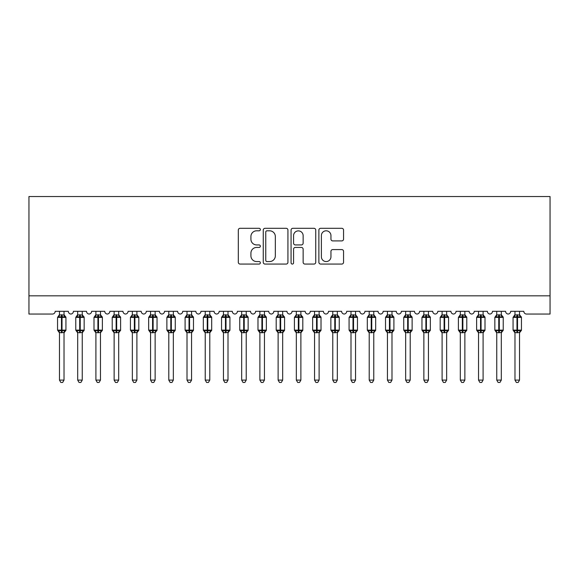 <?xml version="1.0" encoding="UTF-8"?>
<svg xmlns="http://www.w3.org/2000/svg" width="579" height="579" viewBox="0 0 579 579"><rect width="100%" height="100%" fill="white"/><g stroke="black" fill="none" stroke-linecap="round" stroke-linejoin="round"><path stroke-width="0.87" d="M260.347 229.552A1.252 1.252 0 0 0 259.095 228.3L240.097 228.3A1.788 1.788 0 0 0 238.309 230.087L238.309 262.28A1.788 1.788 0 0 0 240.097 264.067L259.095 264.067A1.252 1.252 0 0 0 260.347 262.815A1.252 1.252 0 0 0 259.095 261.563L256.635 261.563A5.725 5.725 0 0 1 250.917 255.838L250.917 253.153A5.725 5.725 0 0 1 256.635 247.436L259.095 247.436A1.252 1.252 0 0 0 260.347 246.184A1.252 1.252 0 0 0 259.095 244.931L256.635 244.931A5.725 5.725 0 0 1 250.917 239.207L250.917 236.522A5.725 5.725 0 0 1 256.635 230.804L259.095 230.804A1.252 1.252 0 0 0 260.347 229.552M341.769 240.907A1.788 1.788 0 0 0 343.557 239.12L343.557 230.087A1.788 1.788 0 0 0 341.769 228.3L320.665 228.3A1.788 1.788 0 0 0 318.877 230.087L318.877 262.28A1.788 1.788 0 0 0 320.665 264.067L341.769 264.067A1.788 1.788 0 0 0 343.557 262.28L343.557 251.366A1.788 1.788 0 0 0 341.769 249.578L332.737 249.578A1.788 1.788 0 0 0 330.949 251.366L330.949 256.779A4.784 4.784 0 0 1 326.165 261.563A4.784 4.784 0 0 1 321.381 256.779L321.381 235.588A4.784 4.784 0 0 1 326.165 230.804A4.784 4.784 0 0 1 330.949 235.588L330.949 239.12A1.788 1.788 0 0 0 332.737 240.907L341.769 240.907M550.05 295.833L550.05 196.534L28.95 196.534L28.95 314.05L52.457 314.05A2.736 2.736 0 0 0 55.186 311.321L68.308 311.321A2.736 2.736 0 0 0 70.855 314.042A2.736 2.736 0 0 0 73.41 311.321L86.524 311.321A2.736 2.736 0 0 0 89.079 314.042A2.736 2.736 0 0 0 91.627 311.321L104.748 311.321A2.736 2.736 0 0 0 107.296 314.042A2.736 2.736 0 0 0 109.851 311.321L122.965 311.321A2.736 2.736 0 0 0 125.52 314.042A2.736 2.736 0 0 0 128.068 311.321L141.189 311.321A2.736 2.736 0 0 0 143.737 314.042A2.736 2.736 0 0 0 146.292 311.321L159.406 311.321A2.736 2.736 0 0 0 161.961 314.042A2.736 2.736 0 0 0 164.508 311.321L177.63 311.321A2.736 2.736 0 0 0 180.178 314.042A2.736 2.736 0 0 0 182.732 311.321L195.847 311.321A2.736 2.736 0 0 0 198.402 314.042A2.736 2.736 0 0 0 200.949 311.321L214.071 311.321A2.736 2.736 0 0 0 216.618 314.042A2.736 2.736 0 0 0 219.173 311.321L232.288 311.321A2.736 2.736 0 0 0 234.842 314.042A2.736 2.736 0 0 0 237.39 311.321L250.512 311.321A2.736 2.736 0 0 0 253.059 314.042A2.736 2.736 0 0 0 255.607 311.321L268.728 311.321A2.736 2.736 0 0 0 271.283 314.042A2.736 2.736 0 0 0 273.831 311.321L286.952 311.321A2.736 2.736 0 0 0 289.5 314.042A2.736 2.736 0 0 0 292.048 311.321L305.169 311.321A2.736 2.736 0 0 0 307.717 314.042A2.736 2.736 0 0 0 310.272 311.321L323.393 311.321A2.736 2.736 0 0 0 325.941 314.042A2.736 2.736 0 0 0 328.488 311.321L341.61 311.321A2.736 2.736 0 0 0 344.158 314.042A2.736 2.736 0 0 0 346.712 311.321L359.827 311.321A2.736 2.736 0 0 0 362.382 314.042A2.736 2.736 0 0 0 364.929 311.321L378.051 311.321A2.736 2.736 0 0 0 380.598 314.042A2.736 2.736 0 0 0 383.153 311.321L396.268 311.321A2.736 2.736 0 0 0 398.822 314.042A2.736 2.736 0 0 0 401.37 311.321L414.492 311.321A2.736 2.736 0 0 0 417.039 314.042A2.736 2.736 0 0 0 419.594 311.321L432.708 311.321A2.736 2.736 0 0 0 435.263 314.042A2.736 2.736 0 0 0 437.811 311.321L450.932 311.321A2.736 2.736 0 0 0 453.48 314.042A2.736 2.736 0 0 0 456.035 311.321L469.149 311.321A2.736 2.736 0 0 0 471.704 314.042A2.736 2.736 0 0 0 474.252 311.321L487.373 311.321A2.736 2.736 0 0 0 489.921 314.042A2.736 2.736 0 0 0 492.476 311.321L505.59 311.321A2.736 2.736 0 0 0 508.145 314.042A2.736 2.736 0 0 0 510.692 311.321L523.814 311.321A2.736 2.736 0 0 0 526.543 314.05L550.05 314.05L550.05 295.833L28.95 295.833M287.937 230.087A1.788 1.788 0 0 0 286.149 228.3L265.044 228.3A1.788 1.788 0 0 0 263.257 230.087L263.257 262.28A1.788 1.788 0 0 0 265.044 264.067L286.149 264.067A1.788 1.788 0 0 0 287.937 262.28L287.937 230.087M292.851 228.3L313.956 228.3A1.788 1.788 0 0 1 315.743 230.087L315.743 262.28A1.788 1.788 0 0 1 313.956 264.067L304.923 264.067A1.788 1.788 0 0 1 303.135 262.28L303.135 249.223A1.788 1.788 0 0 0 301.348 247.436L295.355 247.436A1.788 1.788 0 0 0 293.567 249.223L293.567 262.815A1.252 1.252 0 0 1 292.315 264.067A1.252 1.252 0 0 1 291.063 262.815L291.063 230.087A1.788 1.788 0 0 1 292.851 228.3M267.013 230.804A1.252 1.252 0 0 0 265.761 232.056L265.761 260.311A1.252 1.252 0 0 0 267.013 261.563L269.604 261.563A5.725 5.725 0 0 0 275.329 255.838L275.329 236.522A5.725 5.725 0 0 0 269.604 230.804L267.013 230.804M303.135 235.675A4.784 4.784 0 0 0 298.351 230.891A4.784 4.784 0 0 0 293.567 235.675L293.567 243.144A1.788 1.788 0 0 0 295.355 244.931L301.348 244.931A1.788 1.788 0 0 0 303.135 243.144L303.135 235.675M59.471 380.099L64.023 380.099L62.655 382.466L60.838 382.466L59.471 380.099L59.471 332.563A2.005 1.911 180 0 0 58.414 330.899L58.805 330.312L61.475 330.949L61.475 330.131L62.018 330.131L62.018 316.561L64.682 317.198L65.34 316.525A0.912 0.912 0 0 1 65.934 317.379L57.553 317.379L57.553 330.131L61.475 330.131L61.475 316.561L58.805 317.198L58.414 316.612A2.005 1.911 0 0 0 59.471 314.933L64.023 315.027L64.023 311.321M64.023 380.099L64.023 332.484L61.475 332.751L61.475 330.949L62.018 330.949L62.018 330.131L65.934 330.131A0.912 0.912 0 0 1 65.34 330.985L64.023 332.867M64.023 332.578L64.023 332.578A2.005 1.911 180 0 1 65.08 330.899L64.682 330.312L62.018 330.949L62.018 332.751M61.475 332.751L59.471 332.578M59.471 311.321L59.471 314.94M58.805 317.198L59.072 316.423M64.682 317.198L64.023 315.027M64.023 332.484L64.682 330.312M59.471 332.484L58.805 330.312M77.687 380.099L82.247 380.099L80.879 382.466L79.055 382.466L77.687 380.099L77.687 332.563A2.005 1.911 180 0 0 76.638 330.899L77.029 330.312L79.692 330.949L79.692 330.131L80.242 330.131L80.242 316.561L82.906 317.198L83.557 316.525A0.912 0.912 0 0 1 84.158 317.379L75.777 317.379L75.777 330.131L79.692 330.131L79.692 316.561L77.029 317.198L76.638 316.612A2.005 1.911 0 0 0 77.687 314.933L82.247 315.027L82.247 311.321M82.247 380.099L82.247 332.484L79.692 332.751L79.692 330.949L80.242 330.949L80.242 330.131L84.158 330.131A0.912 0.912 0 0 1 83.557 330.985L82.247 332.867M82.247 332.578L82.247 332.578A2.005 1.911 180 0 1 83.296 330.899L82.906 330.312L80.242 330.949L80.242 332.751M79.692 332.751L77.687 332.578M77.687 311.321L77.687 314.94M77.029 317.198L77.296 316.423M82.906 317.198L82.247 315.027M82.247 332.484L82.906 330.312M77.687 332.484L77.029 330.312M95.911 380.099L100.464 380.099L99.096 382.466L97.279 382.466L95.911 380.099L95.911 332.563A2.005 1.911 180 0 0 94.855 330.899L95.245 330.312L97.916 330.949L97.916 330.131L98.459 330.131L98.459 316.561L101.122 317.198L101.781 316.525A0.912 0.912 0 0 1 102.374 317.379L93.993 317.379L93.993 330.131L97.916 330.131L97.916 316.561L95.245 317.198L94.855 316.612A2.005 1.911 0 0 0 95.911 314.933L100.464 315.027L100.464 311.321M100.464 380.099L100.464 332.484L97.916 332.751L97.916 330.949L98.459 330.949L98.459 330.131L102.374 330.131A0.912 0.912 0 0 1 101.781 330.985L100.464 332.867M100.464 332.578L100.464 332.578A2.005 1.911 180 0 1 101.52 330.899L101.122 330.312L98.459 330.949L98.459 332.751M97.916 332.751L95.911 332.578M95.911 311.321L95.911 314.94M95.245 317.198L95.513 316.423M101.122 317.198L100.464 315.027M100.464 332.484L101.122 330.312M95.911 332.484L95.245 330.312M114.128 380.099L118.688 380.099L117.32 382.466L115.496 382.466L114.128 380.099L114.128 332.563A2.005 1.911 180 0 0 113.079 330.899L113.47 330.312L116.133 330.949L116.133 330.131L116.683 330.131L116.683 316.561L119.346 317.198L119.998 316.525A0.912 0.912 0 0 1 120.598 317.379L112.217 317.379L112.217 330.131L116.133 330.131L116.133 316.561L113.47 317.198L113.079 316.612A2.005 1.911 0 0 0 114.128 314.933L118.688 315.027L118.688 311.321M118.688 380.099L118.688 332.484L116.133 332.751L116.133 330.949L116.683 330.949L116.683 330.131L120.598 330.131A0.912 0.912 0 0 1 119.998 330.985L118.688 332.867M118.688 332.578L118.688 332.578A2.005 1.911 180 0 1 119.737 330.899L119.346 330.312L116.683 330.949L116.683 332.751M116.133 332.751L114.128 332.578M114.128 311.321L114.128 314.94M113.47 317.198L113.737 316.423M119.346 317.198L118.688 315.027M118.688 332.484L119.346 330.312M114.128 332.484L113.47 330.312M132.352 380.099L136.905 380.099L135.537 382.466L133.72 382.466L132.352 380.099L132.352 332.563A2.005 1.911 180 0 0 131.295 330.899L131.686 330.312L134.357 330.949L134.357 330.131L134.9 330.131L134.9 316.561L137.563 317.198L138.222 316.525A0.912 0.912 0 0 1 138.815 317.379L130.434 317.379L130.434 330.131L134.357 330.131L134.357 316.561L131.686 317.198L131.295 316.612A2.005 1.911 0 0 0 132.352 314.933L136.905 315.027L136.905 311.321M136.905 380.099L136.905 332.484L134.357 332.751L134.357 330.949L134.9 330.949L134.9 330.131L138.815 330.131A0.912 0.912 0 0 1 138.222 330.985L136.905 332.867M136.905 332.578L136.905 332.578A2.005 1.911 180 0 1 137.961 330.899L137.563 330.312L134.9 330.949L134.9 332.751M134.357 332.751L132.352 332.578M132.352 311.321L132.352 314.94M131.686 317.198L131.954 316.423M137.563 317.198L136.905 315.027M136.905 332.484L137.563 330.312M132.352 332.484L131.686 330.312M150.569 380.099L155.129 380.099L153.761 382.466L151.937 382.466L150.569 380.099L150.569 332.563A2.005 1.911 180 0 0 149.52 330.899L149.91 330.312L152.574 330.949L152.574 330.131L153.124 330.131L153.124 316.561L155.787 317.198L156.439 316.525A0.912 0.912 0 0 1 157.039 317.379L148.658 317.379L148.658 330.131L152.574 330.131L152.574 316.561L149.91 317.198L149.52 316.612A2.005 1.911 0 0 0 150.569 314.933L155.129 315.027L155.129 311.321M155.129 380.099L155.129 332.484L152.574 332.751L152.574 330.949L153.124 330.949L153.124 330.131L157.039 330.131A0.912 0.912 0 0 1 156.439 330.985L155.129 332.867M155.129 332.578L155.129 332.578A2.005 1.911 180 0 1 156.178 330.899L155.787 330.312L153.124 330.949L153.124 332.751M152.574 332.751L150.569 332.578M150.569 311.321L150.569 314.94M149.91 317.198L150.178 316.423M155.787 317.198L155.129 315.027M155.129 332.484L155.787 330.312M150.569 332.484L149.91 330.312M168.793 380.099L173.345 380.099L171.977 382.466L170.161 382.466L168.793 380.099L168.793 332.563A2.005 1.911 180 0 0 167.736 330.899L168.127 330.312L170.798 330.949L170.798 330.131L171.341 330.131L171.341 316.561L174.004 317.198L174.663 316.525A0.912 0.912 0 0 1 175.256 317.379L166.875 317.379L166.875 330.131L170.798 330.131L170.798 316.561L168.127 317.198L167.736 316.612A2.005 1.911 0 0 0 168.793 314.933L173.345 315.027L173.345 311.321M173.345 380.099L173.345 332.484L170.798 332.751L170.798 330.949L171.341 330.949L171.341 330.131L175.256 330.131A0.912 0.912 0 0 1 174.663 330.985L173.345 332.867M173.345 332.578L173.345 332.578A2.005 1.911 180 0 1 174.395 330.899L174.004 330.312L171.341 330.949L171.341 332.751M170.798 332.751L168.793 332.578M168.793 311.321L168.793 314.94M168.127 317.198L168.395 316.423M174.004 317.198L173.345 315.027M173.345 332.484L174.004 330.312M168.786 332.484L168.127 330.312M187.01 380.099L191.569 380.099L190.202 382.466L188.378 382.466L187.01 380.099L187.01 332.563A2.005 1.911 180 0 0 185.96 330.899L186.351 330.312L189.015 330.949L189.015 330.131L189.565 330.131L189.565 316.561L192.228 317.198L192.879 316.525A0.912 0.912 0 0 1 193.48 317.379L185.099 317.379L185.099 330.131L189.015 330.131L189.015 316.561L186.351 317.198L185.96 316.612A2.005 1.911 0 0 0 187.01 314.933L191.569 315.027L191.569 311.321M191.569 380.099L191.569 332.484L189.015 332.751L189.015 330.949L189.565 330.949L189.565 330.131L193.48 330.131A0.912 0.912 0 0 1 192.879 330.985L191.569 332.867M191.569 332.578L191.569 332.578A2.005 1.911 180 0 1 192.619 330.899L192.228 330.312L189.565 330.949L189.565 332.751M189.015 332.751L187.01 332.578M187.01 311.321L187.01 314.94M186.351 317.198L186.619 316.423M192.228 317.198L191.569 315.027M191.569 332.484L192.228 330.312M187.01 332.484L186.351 330.312M205.234 380.099L209.786 380.099L208.418 382.466L206.602 382.466L205.234 380.099L205.234 332.563A2.005 1.911 180 0 0 204.177 330.899L204.568 330.312L207.239 330.949L207.239 330.131L207.781 330.131L207.781 316.561L210.445 317.198L211.103 316.525A0.912 0.912 0 0 1 211.697 317.379L203.316 317.379L203.316 330.131L207.239 330.131L207.239 316.561L204.568 317.198L204.177 316.612A2.005 1.911 0 0 0 205.234 314.933L209.786 315.027L209.786 311.321M209.786 380.099L209.786 332.484L207.239 332.751L207.239 330.949L207.781 330.949L207.781 330.131L211.697 330.131A0.912 0.912 0 0 1 211.103 330.985L209.786 332.867M209.786 332.578L209.786 332.578A2.005 1.911 180 0 1 210.836 330.899L210.445 330.312L207.781 330.949L207.781 332.751M207.239 332.751L205.234 332.578M205.234 311.321L205.234 314.94M204.568 317.198L204.836 316.423M210.445 317.198L209.786 315.027M209.786 332.484L210.445 330.312M205.227 332.484L204.568 330.312M223.451 380.099L228.003 380.099L226.642 382.466L224.818 382.466L223.451 380.099L223.451 332.563A2.005 1.911 180 0 0 222.401 330.899L222.792 330.312L225.455 330.949L225.455 330.131L226.005 330.131L226.005 316.561L228.669 317.198L229.32 316.525A0.912 0.912 0 0 1 229.921 317.379L221.54 317.379L221.54 330.131L225.455 330.131L225.455 316.561L222.792 317.198L222.401 316.612A2.005 1.911 0 0 0 223.451 314.933L228.01 315.027L228.003 311.321M228.003 380.099L228.01 332.484L225.455 332.751L225.455 330.949L226.005 330.949L226.005 330.131L229.921 330.131A0.912 0.912 0 0 1 229.32 330.985L228.003 332.867M228.003 332.578L228.003 332.578A2.005 1.911 180 0 1 229.06 330.899L228.669 330.312L226.005 330.949L226.005 332.751M225.455 332.751L223.451 332.578M223.451 311.321L223.451 314.94M222.792 317.198L223.06 316.423M228.669 317.198L228.01 315.027M228.01 332.484L228.669 330.312M223.451 332.484L222.792 330.312M241.675 380.099L246.227 380.099L244.859 382.466L243.042 382.466L241.675 380.099L241.675 332.563A2.005 1.911 180 0 0 240.618 330.899L241.009 330.312L243.679 330.949L243.679 330.131L244.222 330.131L244.222 316.561L246.886 317.198L247.544 316.525A0.912 0.912 0 0 1 248.138 317.379L239.757 317.379L239.757 330.131L243.679 330.131L243.679 316.561L241.009 317.198L240.618 316.612A2.005 1.911 0 0 0 241.675 314.933L246.227 315.027L246.227 311.321M246.227 380.099L246.227 332.484L243.679 332.751L243.679 330.949L244.222 330.949L244.222 330.131L248.138 330.131A0.912 0.912 0 0 1 247.544 330.985L246.227 332.867M246.227 332.578L246.227 332.578A2.005 1.911 180 0 1 247.276 330.899L246.886 330.312L244.222 330.949L244.222 332.751M243.679 332.751L241.675 332.578M241.675 311.321L241.675 314.94M241.009 317.198L241.277 316.423M246.886 317.198L246.227 315.027M246.227 332.484L246.886 330.312M241.667 332.484L241.009 330.312M259.891 380.099L264.444 380.099L263.083 382.466L261.259 382.466L259.891 380.099L259.891 332.563A2.005 1.911 180 0 0 258.842 330.899L259.233 330.312L261.896 330.949L261.896 330.131L262.446 330.131L262.446 316.561L265.11 317.198L265.761 316.525A0.912 0.912 0 0 1 266.362 317.379L257.981 317.379L257.981 330.131L261.896 330.131L261.896 316.561L259.233 317.198L258.842 316.612A2.005 1.911 0 0 0 259.891 314.933L264.451 315.027L264.444 311.321M264.444 380.099L264.451 332.484L261.896 332.751L261.896 330.949L262.446 330.949L262.446 330.131L266.362 330.131A0.912 0.912 0 0 1 265.761 330.985L264.444 332.867M264.444 332.578L264.444 332.578A2.005 1.911 180 0 1 265.5 330.899L265.11 330.312L262.446 330.949L262.446 332.751M261.896 332.751L259.891 332.578M259.891 311.321L259.891 314.94M259.233 317.198L259.501 316.423M265.11 317.198L264.451 315.027M264.451 332.484L265.11 330.312M259.891 332.484L259.233 330.312M278.115 380.099L282.668 380.099L281.3 382.466L279.483 382.466L278.115 380.099L278.115 332.563A2.005 1.911 180 0 0 277.059 330.899L277.45 330.312L280.113 330.949L280.113 330.131L280.663 330.131L280.663 316.561L283.326 317.198L283.985 316.525A0.912 0.912 0 0 1 284.579 317.379L276.197 317.379L276.197 330.131L280.113 330.131L280.113 316.561L277.45 317.198L277.059 316.612A2.005 1.911 0 0 0 278.115 314.933L282.668 315.027L282.668 311.321M282.668 380.099L282.668 332.484L280.113 332.751L280.113 330.949L280.663 330.949L280.663 330.131L284.579 330.131A0.912 0.912 0 0 1 283.985 330.985L282.668 332.867M282.668 332.578L282.668 332.578A2.005 1.911 180 0 1 283.717 330.899L283.326 330.312L280.663 330.949L280.663 332.751M280.113 332.751L278.115 332.578M278.115 311.321L278.115 314.94M277.45 317.198L277.717 316.423M283.326 317.198L282.668 315.027M282.668 332.484L283.326 330.312M278.108 332.484L277.45 330.312M296.332 380.099L300.885 380.099L299.517 382.466L297.7 382.466L296.332 380.099L296.332 332.563A2.005 1.911 180 0 0 295.283 330.899L295.674 330.312L298.337 330.949L298.337 330.131L298.887 330.131L298.887 316.561L301.55 317.198L302.202 316.525A0.912 0.912 0 0 1 302.803 317.379L294.422 317.379L294.422 330.131L298.337 330.131L298.337 316.561L295.674 317.198L295.283 316.612A2.005 1.911 0 0 0 296.332 314.933L300.892 315.027L300.885 311.321M300.885 380.099L300.892 332.484L298.337 332.751L298.337 330.949L298.887 330.949L298.887 330.131L302.803 330.131A0.912 0.912 0 0 1 302.202 330.985L300.885 332.867M300.885 332.578L300.885 332.578A2.005 1.911 180 0 1 301.941 330.899L301.55 330.312L298.887 330.949L298.887 332.751M298.337 332.751L296.332 332.578M296.332 311.321L296.332 314.94M295.674 317.198L295.941 316.423M301.55 317.198L300.892 315.027M300.892 332.484L301.55 330.312M296.332 332.484L295.674 330.312M314.556 380.099L319.109 380.099L317.741 382.466L315.917 382.466L314.556 380.099L314.556 332.563A2.005 1.911 180 0 0 313.5 330.899L313.89 330.312L316.554 330.949L316.554 330.131L317.104 330.131L317.104 316.561L319.767 317.198L320.426 316.525A0.912 0.912 0 0 1 321.019 317.379L312.638 317.379L312.638 330.131L316.554 330.131L316.554 316.561L313.89 317.198L313.5 316.612A2.005 1.911 0 0 0 314.556 314.933L319.109 315.027L319.109 311.321M319.109 380.099L319.109 332.484L316.554 332.751L316.554 330.949L317.104 330.949L317.104 330.131L321.019 330.131A0.912 0.912 0 0 1 320.426 330.985L319.109 332.867M319.109 332.578L319.109 332.578A2.005 1.911 180 0 1 320.158 330.899L319.767 330.312L317.104 330.949L317.104 332.751M316.554 332.751L314.556 332.578M314.556 311.321L314.556 314.94M313.89 317.198L314.158 316.423M319.767 317.198L319.109 315.027M319.109 332.484L319.767 330.312M314.549 332.484L313.89 330.312M332.773 380.099L337.325 380.099L335.958 382.466L334.141 382.466L332.773 380.099L332.773 332.563A2.005 1.911 180 0 0 331.724 330.899L332.114 330.312L334.778 330.949L334.778 330.131L335.321 330.131L335.321 316.561L337.991 317.198L338.643 316.525A0.912 0.912 0 0 1 339.243 317.379L330.862 317.379L330.862 330.131L334.778 330.131L334.778 316.561L332.114 317.198L331.724 316.612A2.005 1.911 0 0 0 332.773 314.933L337.333 315.027L337.325 311.321M337.325 380.099L337.333 332.484L334.778 332.751L334.778 330.949L335.321 330.949L335.321 330.131L339.243 330.131A0.912 0.912 0 0 1 338.643 330.985L337.325 332.867M337.325 332.578L337.325 332.578A2.005 1.911 180 0 1 338.382 330.899L337.991 330.312L335.321 330.949L335.321 332.751M334.778 332.751L332.773 332.578M332.773 311.321L332.773 314.94M332.114 317.198L332.382 316.423M337.991 317.198L337.333 315.027M337.333 332.484L337.991 330.312M332.773 332.484L332.114 330.312M350.997 380.099L355.549 380.099L354.182 382.466L352.358 382.466L350.997 380.099L350.997 332.563A2.005 1.911 180 0 0 349.94 330.899L350.331 330.312L352.995 330.949L352.995 330.131L353.545 330.131L353.545 316.561L356.208 317.198L356.867 316.525A0.912 0.912 0 0 1 357.46 317.379L349.079 317.379L349.079 330.131L352.995 330.131L352.995 316.561L350.331 317.198L349.94 316.612A2.005 1.911 0 0 0 350.997 314.933L355.549 315.027L355.549 311.321M355.549 380.099L355.549 332.484L352.995 332.751L352.995 330.949L353.545 330.949L353.545 330.131L357.46 330.131A0.912 0.912 0 0 1 356.867 330.985L355.549 332.867M355.549 332.578L355.549 332.578A2.005 1.911 180 0 1 356.599 330.899L356.208 330.312L353.545 330.949L353.545 332.751M352.995 332.751L350.997 332.578M350.997 311.321L350.997 314.94M350.331 317.198L350.599 316.423M356.208 317.198L355.549 315.027M355.549 332.484L356.208 330.312M350.99 332.484L350.331 330.312M369.214 380.099L373.766 380.099L372.398 382.466L370.582 382.466L369.214 380.099L369.214 332.563A2.005 1.911 180 0 0 368.164 330.899L368.555 330.312L371.219 330.949L371.219 330.131L371.761 330.131L371.761 316.561L374.432 317.198L375.083 316.525A0.912 0.912 0 0 1 375.684 317.379L367.303 317.379L367.303 330.131L371.219 330.131L371.219 316.561L368.555 317.198L368.164 316.612A2.005 1.911 0 0 0 369.214 314.933L373.773 315.027L373.766 311.321M373.766 380.099L373.773 332.484L371.219 332.751L371.219 330.949L371.761 330.949L371.761 330.131L375.684 330.131A0.912 0.912 0 0 1 375.083 330.985L373.766 332.867M373.766 332.578L373.766 332.578A2.005 1.911 180 0 1 374.823 330.899L374.432 330.312L371.761 330.949L371.761 332.751M371.219 332.751L369.214 332.578M369.214 311.321L369.214 314.94M368.555 317.198L368.823 316.423M374.432 317.198L373.773 315.027M373.773 332.484L374.432 330.312M369.214 332.484L368.555 330.312M387.431 380.099L391.99 380.099L390.622 382.466L388.799 382.466L387.431 380.099L387.431 332.563A2.005 1.911 180 0 0 386.381 330.899L386.772 330.312L389.435 330.949L389.435 330.131L389.985 330.131L389.985 316.561L392.649 317.198L393.307 316.525A0.912 0.912 0 0 1 393.901 317.379L385.52 317.379L385.52 330.131L389.435 330.131L389.435 316.561L386.772 317.198L386.381 316.612A2.005 1.911 0 0 0 387.431 314.933L391.99 315.027L391.99 311.321M391.99 380.099L391.99 332.484L389.435 332.751L389.435 330.949L389.985 330.949L389.985 330.131L393.901 330.131A0.912 0.912 0 0 1 393.307 330.985L391.99 332.867M391.99 332.578L391.99 332.578A2.005 1.911 180 0 1 393.04 330.899L392.649 330.312L389.985 330.949L389.985 332.751M389.435 332.751L387.431 332.578M387.431 311.321L387.431 314.94M386.772 317.198L387.04 316.423M392.649 317.198L391.99 315.027M391.99 332.484L392.649 330.312M387.431 332.484L386.772 330.312M405.655 380.099L410.207 380.099L408.839 382.466L407.023 382.466L405.655 380.099L405.655 332.563A2.005 1.911 180 0 0 404.605 330.899L404.996 330.312L407.659 330.949L407.659 330.131L408.202 330.131L408.202 316.561L410.873 317.198L411.524 316.525A0.912 0.912 0 0 1 412.125 317.379L403.744 317.379L403.744 330.131L407.659 330.131L407.659 316.561L404.996 317.198L404.605 316.612A2.005 1.911 0 0 0 405.655 314.933L410.214 315.027L410.207 311.321M410.207 380.099L410.214 332.484L407.659 332.751L407.659 330.949L408.202 330.949L408.202 330.131L412.125 330.131A0.912 0.912 0 0 1 411.524 330.985L410.207 332.867M410.207 332.578L410.207 332.578A2.005 1.911 180 0 1 411.264 330.899L410.873 330.312L408.202 330.949L408.202 332.751M407.659 332.751L405.655 332.578M405.655 311.321L405.655 314.94M404.996 317.198L405.264 316.423M410.873 317.198L410.214 315.027M410.214 332.484L410.873 330.312M405.655 332.484L404.996 330.312M423.871 380.099L428.431 380.099L427.063 382.466L425.239 382.466L423.871 380.099L423.871 332.563A2.005 1.911 180 0 0 422.822 330.899L423.213 330.312L425.876 330.949L425.876 330.131L426.426 330.131L426.426 316.561L429.09 317.198L429.748 316.525A0.912 0.912 0 0 1 430.342 317.379L421.961 317.379L421.961 330.131L425.876 330.131L425.876 316.561L423.213 317.198L422.822 316.612A2.005 1.911 0 0 0 423.871 314.933L428.431 315.027L428.431 311.321M428.431 380.099L428.431 332.484L425.876 332.751L425.876 330.949L426.426 330.949L426.426 330.131L430.342 330.131A0.912 0.912 0 0 1 429.748 330.985L428.431 332.867M428.431 332.578L428.431 332.578A2.005 1.911 180 0 1 429.48 330.899L429.09 330.312L426.426 330.949L426.426 332.751M425.876 332.751L423.871 332.578M423.871 311.321L423.871 314.94M423.213 317.198L423.481 316.423M429.09 317.198L428.431 315.027M428.431 332.484L429.09 330.312M423.871 332.484L423.213 330.312M442.095 380.099L446.648 380.099L445.28 382.466L443.463 382.466L442.095 380.099L442.095 332.563A2.005 1.911 180 0 0 441.039 330.899L441.437 330.312L444.1 330.949L444.1 330.131L444.643 330.131L444.643 316.561L447.314 317.198L447.965 316.525A0.912 0.912 0 0 1 448.566 317.379L440.185 317.379L440.185 330.131L444.1 330.131L444.1 316.561L441.437 317.198L441.039 316.612A2.005 1.911 0 0 0 442.095 314.933L446.648 315.027L446.648 311.321M446.648 380.099L446.648 332.484L444.1 332.751L444.1 330.949L444.643 330.949L444.643 330.131L448.566 330.131A0.912 0.912 0 0 1 447.965 330.985L446.648 332.867M446.648 332.578L446.648 332.578A2.005 1.911 180 0 1 447.705 330.899L447.314 330.312L444.643 330.949L444.643 332.751M444.1 332.751L442.095 332.578M442.095 311.321L442.095 314.94M441.437 317.198L441.705 316.423M447.314 317.198L446.648 315.027M446.648 332.484L447.314 330.312M442.095 332.484L441.437 330.312M460.312 380.099L464.872 380.099L463.504 382.466L461.68 382.466L460.312 380.099L460.312 332.563A2.005 1.911 180 0 0 459.263 330.899L459.654 330.312L462.317 330.949L462.317 330.131L462.867 330.131L462.867 316.561L465.53 317.198L466.182 316.525A0.912 0.912 0 0 1 466.783 317.379L458.402 317.379L458.402 330.131L462.317 330.131L462.317 316.561L459.654 317.198L459.263 316.612A2.005 1.911 0 0 0 460.312 314.933L464.872 315.027L464.872 311.321M464.872 380.099L464.872 332.484L462.317 332.751L462.317 330.949L462.867 330.949L462.867 330.131L466.783 330.131A0.912 0.912 0 0 1 466.182 330.985L464.872 332.867M464.872 332.578L464.872 332.578A2.005 1.911 180 0 1 465.921 330.899L465.53 330.312L462.867 330.949L462.867 332.751M462.317 332.751L460.312 332.578M460.312 311.321L460.312 314.94M459.654 317.198L459.921 316.423M465.53 317.198L464.872 315.027M464.872 332.484L465.53 330.312M460.312 332.484L459.654 330.312M478.536 380.099L483.089 380.099L481.721 382.466L479.904 382.466L478.536 380.099L478.536 332.563A2.005 1.911 180 0 0 477.48 330.899L477.878 330.312L480.541 330.949L480.541 330.131L481.084 330.131L481.084 316.561L483.755 317.198L484.406 316.525A0.912 0.912 0 0 1 485.007 317.379L476.626 317.379L476.626 330.131L480.541 330.131L480.541 316.561L477.878 317.198L477.48 316.612A2.005 1.911 0 0 0 478.536 314.933L483.089 315.027L483.089 311.321M483.089 380.099L483.089 332.484L480.541 332.751L480.541 330.949L481.084 330.949L481.084 330.131L485.007 330.131A0.912 0.912 0 0 1 484.406 330.985L483.089 332.867M483.089 332.578L483.089 332.578A2.005 1.911 180 0 1 484.145 330.899L483.755 330.312L481.084 330.949L481.084 332.751M480.541 332.751L478.536 332.578M478.536 311.321L478.536 314.94M477.878 317.198L478.145 316.423M483.755 317.198L483.089 315.027M483.089 332.484L483.755 330.312M478.536 332.484L477.878 330.312M496.753 380.099L501.313 380.099L499.945 382.466L498.121 382.466L496.753 380.099L496.753 332.563A2.005 1.911 180 0 0 495.704 330.899L496.094 330.312L498.758 330.949L498.758 330.131L499.308 330.131L499.308 316.561L501.971 317.198L502.623 316.525A0.912 0.912 0 0 1 503.223 317.379L494.842 317.379L494.842 330.131L498.758 330.131L498.758 316.561L496.094 317.198L495.704 316.612A2.005 1.911 0 0 0 496.753 314.933L501.313 315.027L501.313 311.321M501.313 380.099L501.313 332.484L498.758 332.751L498.758 330.949L499.308 330.949L499.308 330.131L503.223 330.131A0.912 0.912 0 0 1 502.623 330.985L501.313 332.867M501.313 332.578L501.313 332.578A2.005 1.911 180 0 1 502.362 330.899L501.971 330.312L499.308 330.949L499.308 332.751M498.758 332.751L496.753 332.578M496.753 311.321L496.753 314.94M496.094 317.198L496.362 316.423M501.971 317.198L501.313 315.027M501.313 332.484L501.971 330.312M496.753 332.484L496.094 330.312M514.977 380.099L519.529 380.099L518.162 382.466L516.345 382.466L514.977 380.099L514.977 332.563A2.005 1.911 180 0 0 513.92 330.899L514.318 330.312L516.982 330.949L516.982 330.131L517.525 330.131L517.525 316.561L520.195 317.198L520.847 316.525A0.912 0.912 0 0 1 521.447 317.379L513.066 317.379L513.066 330.131L516.982 330.131L516.982 316.561L514.318 317.198L513.92 316.612A2.005 1.911 0 0 0 514.977 314.933L519.529 315.027L519.529 311.321M519.529 380.099L519.529 332.484L516.982 332.751L516.982 330.949L517.525 330.949L517.525 330.131L521.447 330.131A0.912 0.912 0 0 1 520.847 330.985L519.529 332.867M519.529 332.578L519.529 332.578A2.005 1.911 180 0 1 520.586 330.899L520.195 330.312L517.525 330.949L517.525 332.751M516.982 332.751L514.977 332.578M514.977 311.321L514.977 314.94M514.318 317.198L514.586 316.423M520.195 317.198L519.529 315.027M519.529 332.484L520.195 330.312M514.977 332.484L514.318 330.312M62.018 314.759L62.018 316.561L61.475 316.561L61.475 314.759M65.08 316.612A2.005 1.911 0 0 1 64.023 314.933M80.242 314.759L80.242 316.561L79.692 316.561L79.692 314.759M83.296 316.612A2.005 1.911 0 0 1 82.247 314.933M98.459 314.759L98.459 316.561L97.916 316.561L97.916 314.759M101.52 316.612A2.005 1.911 0 0 1 100.464 314.933M116.683 314.759L116.683 316.561L116.133 316.561L116.133 314.759M119.737 316.612A2.005 1.911 0 0 1 118.688 314.933M134.9 314.759L134.9 316.561L134.357 316.561L134.357 314.759M137.961 316.612A2.005 1.911 0 0 1 136.905 314.933M153.124 314.759L153.124 316.561L152.574 316.561L152.574 314.759M156.178 316.612A2.005 1.911 0 0 1 155.129 314.933M171.341 314.759L171.341 316.561L170.798 316.561L170.798 314.759M174.395 316.612A2.005 1.911 0 0 1 173.345 314.933M189.565 314.759L189.565 316.561L189.015 316.561L189.015 314.759M192.619 316.612A2.005 1.911 0 0 1 191.569 314.933M207.781 314.759L207.781 316.561L207.239 316.561L207.239 314.759M210.836 316.612A2.005 1.911 0 0 1 209.786 314.933M226.005 314.759L226.005 316.561L225.455 316.561L225.455 314.759M229.06 316.612A2.005 1.911 0 0 1 228.003 314.933M244.222 314.759L244.222 316.561L243.679 316.561L243.679 314.759M247.276 316.612A2.005 1.911 0 0 1 246.227 314.933M262.446 314.759L262.446 316.561L261.896 316.561L261.896 314.759M265.5 316.612A2.005 1.911 0 0 1 264.444 314.933M280.663 314.759L280.663 316.561L280.113 316.561L280.113 314.759M283.717 316.612A2.005 1.911 0 0 1 282.668 314.933M298.887 314.759L298.887 316.561L298.337 316.561L298.337 314.759M301.941 316.612A2.005 1.911 0 0 1 300.885 314.933M317.104 314.759L317.104 316.561L316.554 316.561L316.554 314.759M320.158 316.612A2.005 1.911 0 0 1 319.109 314.933M335.321 314.759L335.321 316.561L334.778 316.561L334.778 314.759M338.382 316.612A2.005 1.911 0 0 1 337.325 314.933M353.545 314.759L353.545 316.561L352.995 316.561L352.995 314.759M356.599 316.612A2.005 1.911 0 0 1 355.549 314.933M371.761 314.759L371.761 316.561L371.219 316.561L371.219 314.759M374.823 316.612A2.005 1.911 0 0 1 373.766 314.933M389.985 314.759L389.985 316.561L389.435 316.561L389.435 314.759M393.04 316.612A2.005 1.911 0 0 1 391.99 314.933M408.202 314.759L408.202 316.561L407.659 316.561L407.659 314.759M411.264 316.612A2.005 1.911 0 0 1 410.207 314.933M426.426 314.759L426.426 316.561L425.876 316.561L425.876 314.759M429.48 316.612A2.005 1.911 0 0 1 428.431 314.933M444.643 314.759L444.643 316.561L444.1 316.561L444.1 314.759M447.705 316.612A2.005 1.911 0 0 1 446.648 314.933M462.867 314.759L462.867 316.561L462.317 316.561L462.317 314.759M465.921 316.612A2.005 1.911 0 0 1 464.872 314.933M481.084 314.759L481.084 316.561L480.541 316.561L480.541 314.759M484.145 316.612A2.005 1.911 0 0 1 483.089 314.933M499.308 314.759L499.308 316.561L498.758 316.561L498.758 314.759M502.362 316.612A2.005 1.911 0 0 1 501.313 314.933M517.525 314.759L517.525 316.561L516.982 316.561L516.982 314.759M520.586 316.612A2.005 1.911 0 0 1 519.529 314.933M65.934 330.131L65.934 317.379M59.471 332.867L57.553 330.131M59.471 314.636L57.553 317.379M65.34 316.525L64.023 314.636M84.158 330.131L84.158 317.379M77.687 332.867L75.777 330.131M77.687 314.636L75.777 317.379M83.557 316.525L82.247 314.636M102.374 330.131L102.374 317.379M95.911 332.867L93.993 330.131M95.911 314.636L93.993 317.379M101.781 316.525L100.464 314.636M120.598 330.131L120.598 317.379M114.128 332.867L112.217 330.131M114.128 314.636L112.217 317.379M119.998 316.525L118.688 314.636M138.815 330.131L138.815 317.379M132.352 332.867L130.434 330.131M132.352 314.636L130.434 317.379M138.222 316.525L136.905 314.636M157.039 330.131L157.039 317.379M150.569 332.867L148.658 330.131M150.569 314.636L148.658 317.379M156.439 316.525L155.129 314.636M175.256 330.131L175.256 317.379M168.793 332.867L166.875 330.131M168.793 314.636L166.875 317.379M174.663 316.525L173.345 314.636M193.48 330.131L193.48 317.379M187.01 332.867L185.099 330.131M187.01 314.636L185.099 317.379M192.879 316.525L191.569 314.636M211.697 330.131L211.697 317.379M205.234 332.867L203.316 330.131M205.234 314.636L203.316 317.379M211.103 316.525L209.786 314.636M229.921 330.131L229.921 317.379M223.451 332.867L221.54 330.131M223.451 314.636L221.54 317.379M229.32 316.525L228.003 314.636M248.138 330.131L248.138 317.379M241.675 332.867L239.757 330.131M241.675 314.636L239.757 317.379M247.544 316.525L246.227 314.636M266.362 330.131L266.362 317.379M259.891 332.867L257.981 330.131M259.891 314.636L257.981 317.379M265.761 316.525L264.444 314.636M284.579 330.131L284.579 317.379M278.115 332.867L276.197 330.131M278.115 314.636L276.197 317.379M283.985 316.525L282.668 314.636M302.803 330.131L302.803 317.379M296.332 332.867L294.422 330.131M296.332 314.636L294.422 317.379M302.202 316.525L300.885 314.636M321.019 330.131L321.019 317.379M314.556 332.867L312.638 330.131M314.556 314.636L312.638 317.379M320.426 316.525L319.109 314.636M339.243 330.131L339.243 317.379M332.773 332.867L330.862 330.131M332.773 314.636L330.862 317.379M338.643 316.525L337.325 314.636M357.46 330.131L357.46 317.379M350.997 332.867L349.079 330.131M350.997 314.636L349.079 317.379M356.867 316.525L355.549 314.636M375.684 330.131L375.684 317.379M369.214 332.867L367.303 330.131M369.214 314.636L367.303 317.379M375.083 316.525L373.766 314.636M393.901 330.131L393.901 317.379M387.431 332.867L385.52 330.131M387.431 314.636L385.52 317.379M393.307 316.525L391.99 314.636M412.125 330.131L412.125 317.379M405.655 332.867L403.744 330.131M405.655 314.636L403.744 317.379M411.524 316.525L410.207 314.636M430.342 330.131L430.342 317.379M423.871 332.867L421.961 330.131M423.871 314.636L421.961 317.379M429.748 316.525L428.431 314.636M448.566 330.131L448.566 317.379M442.095 332.867L440.185 330.131M442.095 314.636L440.185 317.379M447.965 316.525L446.648 314.636M466.783 330.131L466.783 317.379M460.312 332.867L458.402 330.131M460.312 314.636L458.402 317.379M466.182 316.525L464.872 314.636M485.007 330.131L485.007 317.379M478.536 332.867L476.626 330.131M478.536 314.636L476.626 317.379M484.406 316.525L483.089 314.636M503.223 330.131L503.223 317.379M496.753 332.867L494.842 330.131M496.753 314.636L494.842 317.379M502.623 316.525L501.313 314.636M521.447 330.131L521.447 317.379M514.977 332.867L513.066 330.131M514.977 314.636L513.066 317.379M520.847 316.525L519.529 314.636"/></g></svg>
